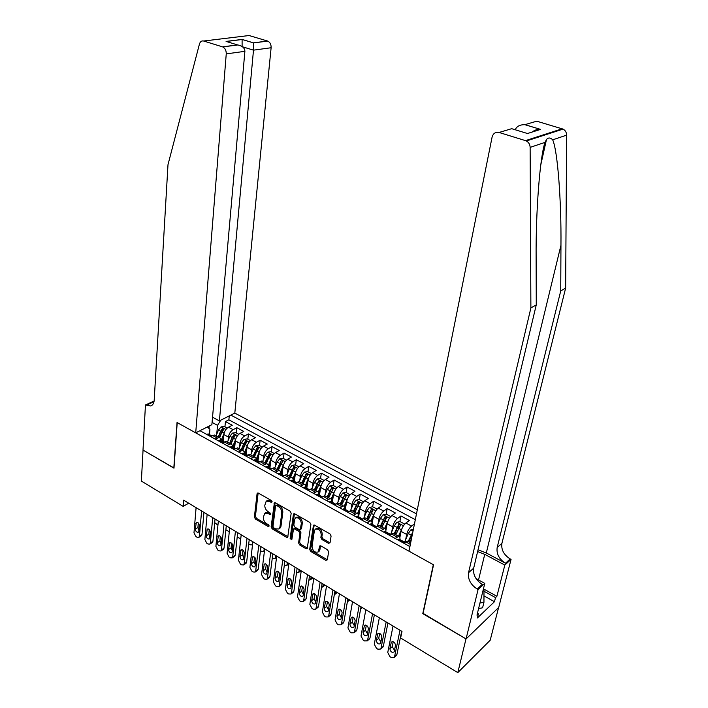 <?xml version="1.0" encoding="UTF-8"?>
<svg xmlns="http://www.w3.org/2000/svg" width="708" height="708" viewBox="0 0 708 708"><rect width="100%" height="100%" fill="white"/><g stroke="black" fill="none" stroke-linecap="round" stroke-linejoin="round"><path stroke-width="1.06" d="M272.093 501.91L271.35 500.494L258.42 493.131L257.438 493.078L257.066 493.75L254.384 517.044L255.42 519.017L268.146 526.486L269.102 526.079L268.367 524.69L266.712 523.716C264.403 522.097 263.288 519.982 263.349 517.353L264.686 513.362L267.951 513.521L270.35 514.521L269.845 512.672L268.182 511.707C265.854 510.096 264.73 507.963 264.801 505.3L266.19 501.22L269.438 501.379L271.12 502.344L272.093 501.91M328.53 543.328L330.043 542.753L331.096 536.018L329.999 533.929L314.644 525.177L313.476 525.168L309.679 549.435L310.759 551.47L325.857 560.338L327.361 559.789L328.618 551.806L327.521 549.735L320.981 545.939L319.777 545.939L318.149 551.957C314.768 552.842 312.732 551.019 312.051 546.47L314.352 530.894L315.184 529.283C318.591 528.469 320.618 530.319 321.264 534.85L320.866 537.469L321.963 539.54L328.53 543.328L330.034 542.788M423.083 613.376L465.997 638.908L457.81 672.6L490.202 640.227L498.591 607.561M422.782 613.641L433.323 564.692L177.212 422.596L173.982 468.183L143.051 450.093L141.37 481.077L183.168 506.379L188.7 503.22M457.81 672.6L400.639 637.996L401.985 631.439L183.646 500.175L183.168 506.379M291.174 513.229L290.103 511.185L275.439 502.83L274.394 502.786L271.12 526.849L272.173 528.841L286.607 537.31L287.705 537.337L291.174 513.229M294.811 513.875L309.821 522.424L310.909 524.486L307.175 548.7L306.006 548.691L299.661 544.965L298.59 542.939L299.926 533.443L298.847 531.407L294.643 528.973L293.528 528.947L291.864 539.416L291.652 539.832L290.13 538.399L293.377 514.477L293.714 513.849L294.811 513.875M405.666 539.62L406.684 534.46C407.578 530.929 409.197 528.133 411.543 526.071L405.905 523.026L409.321 520.469L400.958 515.964L399.861 521.663M398.604 528.203L399.038 525.911M391.736 531.797L392.683 526.805C393.542 523.292 395.161 520.522 397.524 518.495L391.975 515.504L395.427 512.99L387.188 508.556L386.143 514.167M385.09 519.884L385.373 518.38M378.01 524.106L378.886 519.265C379.727 515.778 381.338 513.035 383.718 511.034L378.249 508.087L381.736 505.627L373.612 501.264L372.638 506.795M371.735 511.902L371.895 510.981M364.487 516.539L365.301 511.849C366.116 508.371 367.718 505.654 370.116 503.689L364.735 500.786L368.249 498.37L360.248 494.078L359.328 499.529L356.062 500.131L353.469 503.645L350.513 510.636M358.549 504.149L358.62 503.707M351.168 509.096L351.92 504.538C352.708 501.078 354.31 498.379 356.726 496.458L351.425 493.591L354.965 491.228L347.088 486.998L346.203 492.432M338.043 501.768L338.743 497.335C339.504 493.892 341.097 491.219 343.53 489.325L338.309 486.511L341.875 484.192L334.114 480.015L333.282 485.431M325.105 494.556L325.76 490.246C326.494 486.812 328.087 484.166 330.53 482.307L325.388 479.528L328.981 477.254L321.335 473.148L320.538 478.537M312.361 487.449L312.963 483.254C313.679 479.838 315.264 477.219 317.724 475.387L312.653 472.652L316.272 470.422L308.741 466.368L307.98 471.749M305.75 487.679L305.838 487.042M299.803 480.458L300.36 476.369C301.05 472.971 302.635 470.369 305.104 468.572L300.112 465.873L303.75 463.687L296.325 459.696L295.608 465.05M293.493 480.918L293.696 479.351M287.421 473.572L287.935 469.581C288.607 466.2 290.183 463.616 292.669 461.846L287.74 459.191L291.404 457.049L284.085 453.111L283.412 458.448M281.403 474.263L281.713 471.829M275.208 466.793L275.695 462.89C276.341 459.519 277.908 456.97 280.412 455.226L275.554 452.607L279.244 450.509L272.022 446.624L271.385 451.943M270.509 468.528L269.474 467.687L269.881 464.448M263.181 460.111L263.624 456.297C264.243 452.943 265.819 450.412 268.323 448.704L263.544 446.111L267.243 444.058L260.128 440.226L259.526 445.527M257.756 461.103L258.199 457.218M251.313 453.527L251.721 449.801C252.331 446.456 253.889 443.951 256.411 442.261L251.694 439.712L255.42 437.694L248.411 433.924L247.844 439.199M246.163 454.846L246.667 450.12M239.614 447.04L239.994 443.394C240.578 440.066 242.136 437.579 244.667 435.916L240.021 433.402L243.764 431.429L236.844 427.703L233.091 429.668C230.542 431.296 228.994 433.765 228.427 437.075L228.082 440.65M236.313 432.96L236.844 427.703M405.905 523.026C403.56 525.079 401.94 527.858 401.055 531.381L399.887 537.407M391.975 515.504C389.604 517.513 387.993 520.274 387.134 523.778L385.895 530.442M378.249 508.087C375.868 510.061 374.258 512.796 373.426 516.291L372.019 524.203M364.735 500.786C362.328 502.733 360.726 505.441 359.93 508.91L358.584 516.796M351.425 493.591C349 495.503 347.407 498.184 346.628 501.645L345.345 509.503M338.309 486.511C335.875 488.387 334.282 491.051 333.53 494.485L332.309 502.317M325.388 479.528C322.936 481.378 321.344 484.015 320.618 487.44L319.467 495.237M312.653 472.652C310.192 474.466 308.608 477.077 307.9 480.493L306.803 488.263M300.112 465.873C297.634 467.661 296.05 470.245 295.369 473.643L294.333 481.387M287.74 459.191C285.253 460.943 283.678 463.519 283.014 466.899L282.049 474.528M275.554 452.607C273.049 454.332 271.483 456.881 270.845 460.244L269.934 467.811M263.544 446.111C261.022 447.81 259.455 450.341 258.845 453.686L257.978 461.262M251.694 439.712C249.172 441.385 247.605 443.889 247.012 447.226L246.189 454.89M240.021 433.402C237.481 435.048 235.923 437.535 235.348 440.854L234.56 448.615M417.313 509.751L234.808 413.091L271.12 47.737L253.491 50.153L242.552 46.808M416.481 513.893L230.826 415.1M199.975 430.703L409.914 546.585M415.313 519.681L228.879 419.817L225.445 421.57L232.268 425.243L228.498 427.19C225.958 428.8 224.401 431.269 223.852 434.57L223.126 442.164M220.896 440.907C220.984 438.898 220.347 437.783 218.967 437.553L215.099 439.049M215.701 435.756L214.356 435.013L210.48 436.5M408.268 541.62L407.25 541.062L403.817 543.222M395.206 538.469L398.657 536.337C399.79 536.372 400.188 537.443 399.861 539.549M394.02 533.788L392.975 533.212L389.506 535.319M381.028 530.637L384.524 528.566C385.674 528.619 386.099 529.69 385.789 531.797M380.001 526.079L378.93 525.486L375.417 527.548M367.071 522.938L370.603 520.911C371.78 520.982 372.222 522.062 371.93 524.159M366.195 518.486L365.098 517.884L361.549 519.893M353.327 515.353L356.894 513.38C358.089 513.459 358.558 514.548 358.283 516.636M352.602 511.017L351.478 510.397L347.894 512.353M339.805 507.884L343.407 505.963C344.619 506.061 345.097 507.149 344.849 509.229M339.212 503.654L338.061 503.025L334.45 504.928M326.476 500.529L330.114 498.653C331.344 498.768 331.848 499.857 331.618 501.937M326.025 496.405L324.848 495.759L321.202 497.618M313.352 493.29L317.016 491.458C318.273 491.582 318.795 492.68 318.573 494.75M313.033 489.263L311.839 488.609L308.157 490.423M300.431 486.148L304.121 484.369C305.396 484.511 305.927 485.608 305.732 487.67M300.236 482.228L299.015 481.564L295.307 483.325M287.696 479.121L291.422 477.378C292.705 477.537 293.254 478.643 293.077 480.697M287.625 475.298L286.386 474.617L282.651 476.342M275.147 472.201L278.899 470.501C280.2 470.67 280.775 471.776 280.607 473.82M275.2 468.466L273.943 467.776L270.182 469.457M262.783 465.377L266.562 463.713C267.881 463.899 268.465 465.006 268.323 467.05M262.951 461.731L261.677 461.032L257.889 462.669M250.605 458.651L254.402 457.032C255.738 457.226 256.34 458.341 256.207 460.368M250.889 455.102L249.597 454.386L245.782 455.987M238.596 452.023L242.428 450.447C243.773 450.651 244.384 451.766 244.269 453.793M250.455 440.615L247.269 438.889L244.048 439.358L241.463 442.562L238.994 448.562L237.676 447.837L233.844 449.394M226.764 445.491L230.613 443.951C231.976 444.173 232.605 445.288 232.498 447.306M227.259 442.111L225.932 441.385L222.073 442.907M244.667 435.916L248.411 433.924M256.411 442.261L260.128 440.226M268.323 448.704L272.022 446.624M280.412 455.226L284.085 453.111M292.669 461.846L296.325 459.696M305.104 468.572L308.741 466.368M317.724 475.387L321.335 473.148M330.53 482.307L334.114 480.015M343.53 489.325L347.088 486.998M356.726 496.458L360.248 494.078M370.116 503.689L373.612 501.264M383.718 511.034L387.188 508.556M397.524 518.495L400.958 515.964M411.543 526.071L414.481 523.84M220.799 420.171L217.524 425.358L216.701 434.349M217.524 425.358L212.081 422.402M208.966 428.429L209.179 426.057M209.462 434.606L209.931 429.225L207.258 427.021M224.94 426.809L225.445 421.57M228.879 419.817L229.259 415.897M272.093 501.645L270.491 500.733L267.243 500.574L266.35 501.122M264.872 513.247L265.73 512.707L269.005 512.857L270.58 513.778M258.137 493.007L255.429 516.389L256.473 518.362L269.093 525.752M275.102 502.689L272.164 526.177L273.208 528.168L288.006 536.779M276.562 505.45L275.58 505.875L272.996 526.425L273.731 527.823L275.5 528.858L278.917 528.982L279.943 527.018L281.766 512.946C281.855 510.256 280.713 508.096 278.35 506.468L276.562 505.45L277.607 504.786L275.828 505.415M279.687 528.478L280.979 526.336L279.943 527.018M277.607 504.786L279.394 505.804C281.757 507.432 282.899 509.592 282.811 512.273L280.979 526.336M293.625 528.876L295.679 528.283L299.882 530.717L300.953 532.752L299.617 542.24L300.688 544.266L307.458 548.151M294.431 513.716L291.156 537.708L291.908 539.115M301.325 523.486C300.714 519.097 298.758 517.247 295.457 517.937L294.572 519.619L293.82 525.106L294.891 527.141L299.103 529.575L300.236 529.593L301.325 523.486L302.36 522.805C301.75 518.415 299.803 516.566 296.493 517.256L295.705 517.778M301.157 528.973L301.581 528.301L300.546 528.991M302.36 522.805L301.581 528.301M315.52 529.062L316.211 528.584C319.618 527.761 321.644 529.619 322.29 534.142L321.892 536.761L322.981 538.832L329.547 542.602M318.777 551.514L319.91 549.744L318.892 550.461M319.494 546.505L320.512 545.788L319.91 549.744M314.202 525.009L310.697 548.718L311.777 550.762L327.361 559.789M227.25 428.057L224.268 426.437L221.055 426.889L218.471 430.03L216.046 435.951M224.055 433.376L220.958 440.942M223.578 437.456L221.949 441.429M219.622 437.73L221.993 431.951L224.011 429.075L222.418 428.623L220.631 431.207L218.197 437.128M219.206 437.588L222.241 430.499L222.418 428.623M214.692 522.601L217.931 525.203M201.603 510.972L199.408 536.186L198.789 537.399L197.028 537.239L195.948 536.567L193.983 532.841L196.098 507.663M198.789 537.399L201.355 535.823L201.984 534.62L203.948 512.38M206.763 434.446L208.125 433.871L209.01 434.358M198.806 531.257L198.293 532.239C196.665 532.443 195.673 531.407 195.32 529.124L196.337 522.327C197.974 522.141 198.966 523.185 199.302 525.469L198.806 531.257M211.347 435.818L210.285 435.066L211.763 435.836M198.904 530.088L197.904 527.566L198.302 522.938M483.245 589.649L483.989 590.056L483.953 602.287L482.59 607.8L478.59 608.57M483.953 602.287L479.953 603.048M212.542 417.207L219.374 420.897L253.491 50.153L253.482 42.94L267.739 41.091C270.084 42.25 271.217 44.471 271.12 47.737M219.374 420.897L234.808 413.091M173.814 468.085L177.044 422.508L195.709 432.862L226.25 53.888C226.286 50.463 225.109 48.135 222.701 46.914L203.683 41.02C201.638 40.577 200.222 41.604 199.426 44.1L167.991 164.69L154.194 400.232C153.955 403.25 152.795 405.162 150.742 405.976L145.45 404.976L142.998 450.067L173.991 467.988M222.516 46.852L237.525 44.914L226.091 41.418L242.101 39.427L253.455 42.852L267.553 41.029L249.074 35.524L203.683 41.02M145.45 404.976L153.486 401.312L154.025 401.613M195.709 432.862L211.878 424.685L244.888 51.33L226.25 53.888M153.556 403.153L152.123 402.533L146.043 405.312M237.525 44.914L237.879 44.958C242.41 45.914 244.747 48.038 244.888 51.33M226.091 41.418L230.065 42.63M242.101 39.427L242.109 46.489M525.017 124.697L540.602 129.396L524.805 124.679L536.735 121.192L563.055 129.104C565.338 130.352 566.533 132.369 566.63 135.148L565.648 288.103L560.736 290.917L497.166 547.532C496.308 553.904 499.087 559.134 505.503 563.223L486.299 552.983L478.05 549.762M560.736 290.917L560.957 245.242C561.417 201.063 557.647 150.574 552.674 139.821C550.426 137.52 548.364 137.405 546.487 139.485L545.045 142.379C539.938 156.388 535.717 212.019 536.124 257.685L536.266 304.891L473.67 568.188C472.864 574.71 475.732 580.117 482.281 584.401L477.201 589.029L478.077 589.516L466.068 638.952L423.003 613.774L433.553 564.816L408.994 551.187L492.087 137.131C493.21 133.343 495.538 131.785 499.087 132.467L525.486 140.635L562.214 128.776M565.648 288.103L501.91 543.355C501.052 549.7 503.813 554.895 510.194 558.939L511.052 559.391L498.706 607.446L466.068 638.952M536.266 304.891L530.885 307.962L468.537 572.701C467.74 579.259 470.625 584.702 477.201 589.029M545.045 142.379L530.133 147.379L530.885 307.962M483.44 588.861L496.883 596.304L495.503 597.605L483.98 591.224M477.449 613.234L478.422 613.792L477.396 617.951L494.467 601.712L495.503 597.605M478.422 613.792L476.971 615.163L484.785 583.392L478.077 589.516M511.052 559.391L504.822 565.081L484.741 554.346L477.626 551.559M496.883 596.304L504.822 565.081M476.05 578.595L484.785 583.392M530.133 147.379C529.991 144.45 528.734 142.326 526.363 140.989L525.486 140.635M494.467 601.712L483.971 595.879M524.805 124.679C519.92 124.643 516.716 126.334 515.212 129.759M540.39 129.378C537.275 129.175 534.567 130.051 532.283 132.007M540.602 129.396L527.478 133.511L525.902 133.033M238.773 434.287L235.684 432.623L232.472 433.084L229.888 436.252L227.436 442.208M235.596 439.535L232.516 447.022M235.065 443.686L233.374 447.792M231.056 444.049L233.454 438.199L235.472 435.305L233.87 434.836L232.074 437.447L229.622 443.412M230.587 443.934L233.684 436.721L233.87 434.836M225.879 529.743L229.277 531.788M247.313 445.748L244.295 453.067M246.711 450.005L244.986 454.191M242.632 450.474L245.083 444.544L247.092 441.633L245.481 441.146L243.676 443.774L241.207 449.775M242.154 450.297L245.278 443.031L245.481 441.146M237.224 536.832L239.047 538.08L240.817 538.266M262.305 447.022L259.013 445.244L255.792 445.73L253.199 448.969L250.712 454.996M259.199 452.04L256.216 459.262M258.535 456.412L256.765 460.678M249.597 454.386L254.402 457.032L256.871 450.969L258.88 448.04L257.252 447.536L252.951 456.235M253.889 456.749L257.039 449.438L257.252 447.536M248.738 543.903L250.163 544.788L252.092 544.903L252.588 544.178M274.323 453.527L270.925 451.695L267.695 452.191L265.102 455.456L262.588 461.536M271.261 458.43L268.288 465.581M264.234 548.62L263.995 550.576L264.544 550.213M270.527 462.908L268.713 467.262M266.305 463.581L268.828 457.492L270.837 454.545L269.199 454.023L264.872 462.784M265.792 463.289L268.969 455.934L269.199 454.023M260.42 550.992L263.429 551.691L263.995 550.576M212.719 517.654L210.364 542.947L209.754 544.142L207.94 543.992L206.842 543.31L204.869 539.558L207.143 514.3M212.232 542.594L212.922 541.355L215.028 519.044M218.241 440.783L219.595 440.19L220.471 440.677M209.772 538L209.276 538.965C207.612 539.195 206.603 538.151 206.24 535.832L207.285 529.035C208.957 528.823 209.957 529.876 210.311 532.186L209.772 538M222.843 442.173L221.79 441.403L223.392 442.208M209.878 536.85L208.816 534.257L209.249 529.584M223.993 524.433L221.462 549.806L220.869 550.983L218.993 550.833L217.887 550.151L215.896 546.372L218.338 521.035M223.321 549.417L224.02 548.187L226.277 525.805M229.888 447.217L231.224 446.606L232.1 447.084M220.887 544.841L220.409 545.788C218.71 546.045 217.683 545.001 217.312 542.638L218.383 535.841C220.082 535.602 221.108 536.655 221.462 539.009L220.887 544.841M234.507 448.624L233.454 447.837L235.171 448.677M221.002 543.7L219.878 541.036L220.338 536.328M235.419 531.301L232.72 556.762L232.144 557.913L230.206 557.78L229.073 557.081L227.073 553.275L229.684 527.858M234.56 556.338L235.26 555.107L237.667 532.655M241.702 453.74L243.03 453.111L243.888 453.58M232.162 551.771L231.693 552.7C229.958 552.992 228.914 551.939 228.534 549.541L229.631 542.744C231.366 542.47 232.41 543.523 232.782 545.921L232.162 551.771M246.34 455.164L245.287 454.359L247.119 455.244M232.277 550.647L231.091 547.904L231.587 543.169M247.012 538.266L244.136 563.807L243.579 564.931L241.57 564.816L240.428 564.108L238.41 560.276L241.198 534.77M245.95 563.347L246.658 562.125L249.225 539.602M253.694 460.35L255.004 459.704L255.845 460.173M243.587 558.798L243.136 559.709C241.375 560.028 240.295 558.975 239.915 556.532L241.039 549.735C242.8 549.426 243.871 550.497 244.251 552.93L243.587 558.798M258.332 461.802L257.296 460.97L259.225 461.908M243.711 557.683L242.455 554.868L242.986 550.098M286.519 460.129L283.014 458.235L279.775 458.74L277.182 462.05L274.642 468.156M283.501 464.899L280.518 472.024M275.713 555.523L275.465 557.488L276.642 556.683M282.687 469.493L280.837 473.944M278.421 470.236L280.961 464.112L282.97 461.147L281.315 460.607L276.952 469.431M277.863 469.926L281.315 460.607M272.279 558.152L274.916 558.577L275.465 557.488M258.765 545.337L255.703 570.958L255.163 572.055L253.092 571.949L251.933 571.232L249.897 567.374L252.862 541.788M257.5 570.462L258.225 569.241L260.942 546.647M265.854 467.068L267.146 466.404L267.978 466.864M255.181 565.922L254.738 566.816C252.942 567.17 251.844 566.108 251.455 563.63L252.597 556.833C254.402 556.488 255.499 557.559 255.88 560.037L255.181 565.922M267.146 466.404L271.5 468.687M255.314 564.816L253.977 561.931L254.544 557.134M298.891 466.82L295.271 464.864L292.032 465.395L289.439 468.731L286.873 474.882M295.926 471.466L292.917 478.599M287.359 562.524L287.094 564.488L288.722 563.347M295.032 476.165L293.13 480.723M284.297 565.409L286.563 565.55L288.758 564.019M290.705 476.988L293.271 470.82L295.271 467.838L293.599 467.28L289.218 476.174M290.112 476.661L293.599 467.28M286.563 565.55L287.094 564.488M270.686 552.505L267.438 578.206L266.925 579.277L264.774 579.188L263.597 578.454L261.553 574.569L264.704 548.904M269.217 577.675L269.943 576.462L272.837 553.798M278.191 473.882L279.474 473.192L280.297 473.643M266.934 573.144L266.509 574.011C264.677 574.409 263.553 573.347 263.155 570.825L264.323 564.028C266.164 563.648 267.279 564.719 267.677 567.241L266.934 573.144M282.855 475.369L281.837 474.493L283.952 475.564M267.066 572.046L265.668 569.099L266.27 564.276M311.44 473.617L307.706 471.599L304.458 472.139L301.874 475.51L299.28 481.705M308.538 478.13L305.484 485.307M299.157 569.621L298.882 571.595L300.502 570.427M307.555 482.936L305.776 487.192M303.166 483.838L305.759 477.626L307.759 474.634L306.068 474.05L301.661 483.015M302.537 483.493L306.068 474.05M296.502 572.754L298.369 572.622L298.882 571.595M282.775 559.771L279.341 585.56L278.846 586.596L276.624 586.525L275.439 585.781L273.368 581.87L276.713 556.125M281.094 584.985L281.828 583.781L284.89 561.046M290.714 480.794L291.979 480.086L292.785 480.537M278.855 580.471L278.439 581.321C276.571 581.755 275.43 580.684 275.023 578.117L276.217 571.329C278.094 570.913 279.226 571.984 279.633 574.551L278.855 580.471M295.395 482.298L294.378 481.413L296.581 482.546M278.996 579.383L277.518 576.356L278.156 571.515M324.149 480.493L320.326 478.431L317.078 478.98L314.485 482.387L311.874 488.626M321.344 484.883L318.228 492.14M311.131 576.816L310.83 578.79L312.449 577.613M320.273 489.803L318.635 493.697M315.812 490.794L320.423 481.529L318.724 480.927L314.281 489.954M315.149 490.423L318.724 480.927M308.892 580.109L310.352 579.79L310.83 578.79M295.05 567.152L291.413 593.012L290.935 594.021L288.643 593.968L287.439 593.216L285.359 589.268L288.891 563.444M293.147 592.401L293.891 591.198L297.121 568.391M303.431 487.803L304.679 487.086L305.467 487.52M290.944 587.905L290.546 588.729C288.643 589.198 287.483 588.127 287.05 585.516L288.28 578.737C290.191 578.277 291.351 579.356 291.767 581.967L290.944 587.905M308.113 489.334L307.104 488.423L309.387 489.644M291.094 586.817L289.537 583.728L290.209 578.861M336.937 487.679L333.132 485.361L329.875 485.927L327.291 489.37L324.591 495.777M334.344 491.741L331.14 499.122M323.264 584.109L322.954 586.1L324.556 584.888M333.176 496.759L331.645 500.388M328.645 497.848L333.282 488.529L331.565 487.9L327.096 496.998M327.946 497.459L331.565 487.9M321.485 587.463L322.954 586.1M307.493 574.63L303.661 600.579L303.201 601.543L300.838 601.508L299.608 600.756L297.51 596.782L301.245 570.878M305.369 599.924L306.113 598.729L309.529 575.852M316.326 494.927L317.556 494.184L318.334 494.618M303.201 595.446L302.829 596.233C300.891 596.755 299.705 595.685 299.263 593.021L300.511 586.251C302.458 585.746 303.652 586.826 304.077 589.49L303.201 595.446M321.016 496.476L320.025 495.547L322.37 496.839M303.369 594.348L301.732 591.198L302.44 586.312M349.947 494.91L346.132 492.396L342.876 492.972L340.283 496.458L337.477 503.105M347.539 498.697L344.23 506.238M335.574 591.516L335.247 593.499L336.84 592.277M346.274 503.822L344.823 507.264M341.672 505.008L346.336 495.627L344.601 494.98L340.097 504.149M340.929 504.6L344.601 494.98M334.291 594.773L335.247 593.499M320.122 582.224L316.078 608.243L315.653 609.181L313.202 609.172L311.962 608.402L309.847 604.393L313.786 578.418M317.768 607.553L318.52 606.367L322.113 583.419M329.424 502.158L330.636 501.397L331.406 501.813M315.644 603.092L315.29 603.853C313.317 604.42 312.104 603.349 311.644 600.632L312.927 593.879C314.91 593.331 316.122 594.41 316.573 597.118L315.644 603.092M334.123 503.733L333.149 502.777L335.495 504.069M315.812 601.995L314.095 598.782L314.848 593.879M360.947 505.76L357.505 513.512M348.062 599.021L347.716 601.012L349.301 599.764M359.576 510.972L358.168 514.3M363.16 502.238L363.319 501.698L359.328 499.529M354.903 512.282L359.576 502.839L357.832 502.167L353.301 511.397M354.115 511.849L357.832 502.167M347.345 601.853L347.716 601.012M363.319 501.698L363.248 502.149M332.946 589.932L328.689 616.031L328.282 616.925L325.751 616.942L324.485 616.155L322.361 612.128L326.512 586.065M330.344 615.296L331.105 614.119L334.893 591.1M342.725 509.495L343.92 508.716L344.663 509.123M328.273 610.854L327.937 611.588C325.928 612.199 324.68 611.119 324.211 608.358L325.521 601.614C327.538 601.012 328.777 602.101 329.247 604.862L328.273 610.854M347.424 511.096L346.46 510.114L348.814 511.415M328.45 609.756L326.645 606.473L327.432 601.552M376.585 509.689L376.771 508.972L372.718 506.778L369.443 507.397L366.859 510.946L363.708 518.371M374.559 512.919L370.948 520.946M373.081 518.238L371.691 521.504M368.319 519.663L373.028 510.149L371.266 509.459L366.7 518.769M367.496 519.203L371.266 509.459M376.771 508.972L376.665 509.592M345.946 597.747L341.477 623.934L341.097 624.783L338.477 624.819L337.203 624.031L335.052 619.969L339.424 593.826M343.106 623.155L343.884 621.978L347.858 598.897M356.221 516.946L357.398 516.141L358.133 516.548M341.079 618.73L340.769 619.429C338.725 620.093 337.451 619.013 336.955 616.199L338.291 609.464C340.353 608.818 341.619 609.898 342.106 612.721L341.079 618.73M360.93 518.566L359.983 517.566L362.346 518.875M341.265 617.624L339.38 614.27L340.212 609.349M390.214 517.256L390.435 516.371L386.311 514.141L383.037 514.769L380.453 518.362L377.054 526.354M388.382 520.194L384.577 528.566M386.798 525.593L385.391 528.894M374.134 616.084L374.691 615.615M381.957 527.15L386.674 517.583L384.895 516.867L380.311 526.248M381.081 526.672L384.895 516.867M390.435 516.371L390.285 517.167M359.151 605.685L354.451 631.943L354.097 632.757L351.398 632.819L350.097 632.014L347.938 627.925L352.531 601.703M356.053 631.129L356.841 629.961L361.009 606.809M369.939 524.522L371.089 523.69L371.806 524.088M354.08 626.722L353.788 627.385C351.708 628.102 350.407 627.023 349.894 624.155L351.256 617.438C353.354 616.739 354.655 617.818 355.151 620.695L354.08 626.722M374.638 526.159L373.718 525.141L376.09 526.442M354.274 625.606L352.301 622.19L353.168 617.261M404.064 524.929L404.303 523.876L400.117 521.61L396.843 522.256L394.259 525.885L390.604 534.443M402.427 527.575L398.445 536.221M400.728 533.062L399.268 536.469M395.799 534.761L400.542 525.132L398.746 524.389L394.126 533.841M394.878 534.257L398.746 524.389M404.303 523.876L404.109 524.885M372.558 613.748L367.62 640.076L367.302 640.837L364.505 640.935L363.186 640.12L361.009 635.996L365.832 609.703M369.195 639.218L369.992 638.058L374.373 614.836M383.86 532.204L384.993 531.354L385.692 531.743M367.266 634.837L367.001 635.457C364.886 636.226 363.558 635.156 363.027 632.226L364.425 625.536C366.549 624.775 367.877 625.854 368.399 628.784L367.266 634.837M388.559 533.867L387.665 532.823L390.046 534.133M367.479 633.704L365.408 630.226L366.319 625.288M413.375 529.345L410.852 529.858L408.277 533.531L404.578 542.151M408.888 541.965L412.808 532.027L408.153 541.558M409.852 542.487L411.516 538.611M386.161 621.925L380.993 648.333L380.7 649.05L377.815 649.174L376.479 648.351L374.284 644.192L379.338 617.818M382.541 647.431L383.338 646.271L387.931 622.987M398.002 540.009L399.117 539.142L399.799 539.514M380.665 643.068L380.417 643.652C378.267 644.484 376.913 643.404 376.355 640.421L377.78 633.749C379.948 632.934 381.302 634.014 381.842 637.005L380.665 643.068M402.702 541.691L401.825 540.629L404.215 541.947M380.886 641.917L378.718 638.377L379.674 633.439M399.985 630.235L394.56 656.723L394.294 657.378L391.32 657.537L389.966 656.697L387.754 652.51L393.046 626.067M396.082 655.767L396.887 654.617L401.693 631.262M394.259 651.422L394.037 651.962C391.851 652.856 390.462 651.785 389.887 648.74L391.338 642.094C393.542 641.209 394.931 642.298 395.498 645.342L394.259 651.422M394.498 650.263L392.223 646.661L393.223 641.722M406.684 534.46L401.055 531.381M392.683 526.805L387.134 523.778M378.886 519.265L373.426 516.291M365.301 511.849L359.93 508.91M351.92 504.538L346.628 501.645M338.743 497.335L333.53 494.485M325.76 490.246L320.618 487.44M312.963 483.254L307.9 480.493M300.36 476.369L295.369 473.643M287.935 469.581L283.014 466.899M275.695 462.89L270.845 460.244M263.624 456.297L258.845 453.686M251.721 449.801L247.012 447.226M239.994 443.394L235.348 440.854M228.427 437.075L223.852 434.57M217.135 437.986L212.515 435.447M410.357 544.39L405.657 541.797M397.055 537.062L391.365 533.929M382.895 529.265L377.293 526.177M368.957 521.592L363.443 518.548M355.23 514.035L349.805 511.043M341.716 506.592L336.371 503.645M328.406 499.264L323.14 496.361M315.299 492.042L310.113 489.184M302.387 484.936L297.272 482.121M289.669 477.927L284.634 475.156M277.129 471.024L272.173 468.298M264.783 464.227L259.889 461.536M252.606 457.527L247.791 454.872M240.614 450.916L235.861 448.306M228.79 444.403L224.109 441.827M233.091 429.668L228.498 427.19M270.491 500.733L269.438 501.379M270.598 513.875L269.624 514.486M269.005 512.857L267.951 513.521M269.111 525.867L268.146 526.486M256.473 518.362L255.42 519.017M255.429 516.389L254.384 517.044M258.119 493.113L257.066 493.75M272.102 501.733L271.12 502.344M287.643 536.62L286.607 537.31M273.208 528.168L272.173 528.841M272.164 526.177L271.12 526.849M275.093 502.786L274.04 503.441M282.811 512.273L281.766 512.946M279.394 505.804L278.35 506.468M307.033 547.983L306.006 548.691M300.688 544.266L299.661 544.965M299.617 542.24L298.59 542.939M300.953 532.752L299.926 533.443M299.882 530.717L298.847 531.407M295.679 528.283L294.643 528.973M291.156 537.708L290.13 538.399M294.413 513.804L293.377 514.477M322.981 538.832L321.963 539.54M321.892 536.761L320.866 537.469M322.29 534.142L321.264 534.85M326.875 559.603L325.857 560.338M311.777 550.762L310.759 551.47M310.697 548.718L309.679 549.435M314.184 525.079L313.157 525.77M225.941 429.482L221.135 426.88M220.631 431.207L218.471 430.03M224.126 433.11L221.993 431.951M201.984 534.62L199.408 536.186M206.922 434.163L210.825 436.323M195.32 529.124L197.904 527.566M195.815 523.336L197.488 522.336M209.86 435.562L209.904 435.066M560.957 245.242L486.299 552.983M473.67 568.188L468.537 572.701M497.166 547.532L501.91 543.355M527.478 133.511L511.698 128.688L499.087 132.467M566.63 135.148L552.674 139.821M505.503 563.223L510.194 558.939M478.537 579.967L484.741 554.346M237.463 435.73L232.551 433.066M232.074 437.447L229.888 436.252M235.64 439.394L233.454 438.199M249.145 442.066L244.127 439.349M243.676 443.774L241.463 442.562M247.304 445.757L245.083 444.544M260.995 448.5L255.871 445.721M255.446 450.191L253.199 448.969M259.128 452.2L256.871 450.969M273.014 455.023L267.774 452.182M267.385 456.704L265.102 455.456M271.12 458.74L268.828 457.492M212.922 541.355L210.364 542.947M218.4 440.5L222.427 442.721M206.24 535.832L208.816 534.257M206.771 530.026L208.435 529.018M221.356 441.898L221.409 441.411M224.02 548.187L221.462 549.806M230.047 446.925L234.189 449.208M217.312 542.638L219.878 541.036M217.878 536.814L219.524 535.788M233.029 448.332L233.074 447.845M235.26 555.107L232.72 556.762M241.853 453.439L246.127 455.793M228.534 549.541L231.091 547.904M229.144 543.7L230.773 542.655M244.862 454.855L244.915 454.368M246.658 562.125L244.136 563.807M253.836 460.05L258.234 462.474M239.915 556.532L242.455 554.868M240.561 550.674L242.171 549.62M256.862 461.474L256.924 460.988M285.209 461.634L279.855 458.731M279.501 463.306L277.182 462.05M283.288 465.377L280.961 464.112M258.225 569.241L255.703 570.958M265.996 466.758L270.527 469.254M251.455 563.63L253.977 561.931M252.136 557.745L253.73 556.692M269.049 468.192L269.102 467.705M297.581 468.351L292.112 465.377M291.784 470.006L289.439 468.731M295.634 472.103L293.271 470.82M269.943 576.462L267.438 578.206M278.332 473.564L282.996 476.139M263.155 570.825L265.668 569.099M263.88 564.922L265.456 563.851M281.412 475.006L281.465 474.528M310.139 475.156L304.546 472.121M304.254 476.811L301.874 475.51M308.157 478.935L305.759 477.626M281.828 583.781L279.341 585.56M290.846 480.475L295.652 483.121M275.023 578.117L277.518 576.356M275.793 572.197L277.341 571.117M293.953 481.918L294.015 481.44M322.875 482.068L317.157 478.962M316.901 483.706L314.485 482.387M320.866 485.865L318.432 484.538M293.891 591.198L291.413 593.012M303.555 487.485L308.493 490.21M287.05 585.516L289.537 583.728M287.873 579.578L289.395 578.489M306.679 488.927L306.75 488.458M335.804 489.086L329.963 485.909M329.742 490.706L327.291 489.37M333.76 492.901L331.3 491.556M306.113 598.729L303.661 600.579M316.449 494.6L321.538 497.405M299.263 593.021L301.732 591.198M300.121 587.065L301.617 585.976M319.609 496.051L319.671 495.591M348.929 496.202L342.955 492.963M342.778 497.812L340.283 496.458M346.849 500.034L344.353 498.671M318.52 606.367L316.078 608.243M329.539 501.822L334.778 504.707M311.644 600.632L314.095 598.782M312.555 594.667L314.016 593.561M332.725 503.282L332.795 502.822M362.257 503.432L356.142 500.114M356 505.025L353.469 503.645M360.142 507.282L357.602 505.901M331.105 614.119L328.689 616.031M342.831 509.149L348.221 512.123M324.211 608.358L326.645 606.473M325.167 602.366L326.6 601.269M346.044 510.618L346.115 510.167M360.735 608.331L361.938 607.358M375.78 510.769L369.532 507.379M369.426 512.344L366.859 510.946M373.638 514.645L371.054 513.238M343.884 621.978L341.477 623.934M356.328 516.601L361.876 519.663M336.955 616.199L339.38 614.27M337.964 610.19L339.362 609.084M359.567 518.061L359.646 517.619M374.249 615.482L374.753 615.066M389.515 518.221L383.125 514.751M383.063 519.787L380.453 518.362M387.329 522.115L384.709 520.681M356.841 629.961L354.451 631.943M370.027 524.159L375.744 527.31M349.894 624.155L352.301 622.19M350.956 618.128L352.319 617.022M403.463 525.787L396.923 522.239M396.905 527.336L394.259 525.885M401.241 529.699L398.586 528.248M369.992 638.058L367.62 640.076M383.948 531.841L389.825 535.08M363.027 632.226L365.408 630.226M364.142 626.182L365.461 625.075M413.047 530.982L410.941 529.841M410.967 535L408.277 533.531M383.338 646.271L380.993 648.333M398.091 539.638L404.135 542.974M376.355 640.421L378.718 638.377M377.523 634.359L378.807 633.262M396.887 654.617L394.56 656.723M389.887 648.74L392.223 646.661M391.108 642.66L392.347 641.563M218.967 437.553L214.356 435.013M230.613 443.951L225.932 441.385M242.428 450.447L237.676 447.837M266.562 463.713L261.677 461.032M278.899 470.501L273.943 467.776M291.422 477.378L286.386 474.617M304.121 484.369L299.015 481.564M317.016 491.458L311.839 488.609M330.114 498.653L324.848 495.759M343.407 505.963L338.061 503.025M356.894 513.38L351.478 510.397M370.603 520.911L365.098 517.884M384.524 528.566L378.93 525.486M398.657 536.337L392.975 533.212M410.649 542.93L407.25 541.062M279.952 528.301L278.917 528.982M301.272 528.903L300.236 529.593M319.166 551.24L318.149 551.957M210.285 435.066L208.125 433.871M151.468 405.64L150.742 405.976M222.701 46.914L237.879 44.958M242.127 39.506L226.436 41.462M253.473 42.896L242.118 39.471M546.487 139.485L540.77 164.929M563.055 129.104L526.363 140.989M252.092 544.903L252.535 544.611M263.429 551.691L264.447 551.01M221.79 441.403L219.595 440.19M212.311 542.54L209.754 544.142M233.454 447.837L231.224 446.606M223.418 549.355L220.869 550.983M245.287 454.359L243.03 453.111M234.684 556.258L232.144 557.913M257.296 460.97L255.004 459.704M246.101 563.249L243.579 564.931M274.916 558.577L276.536 557.47M271.394 468.74L270.952 468.501M257.677 570.338L255.163 572.055M283.864 475.617L283.333 475.325M281.837 474.493L279.474 473.192M269.421 577.524L266.925 579.277M298.369 572.622L300.758 570.913M296.51 482.59L295.9 482.245M294.378 481.413L291.979 480.086M281.333 584.817L278.846 586.596M310.352 579.79L312.715 578.055M309.352 489.662L308.653 489.272M307.104 488.423L304.679 487.086M293.404 592.207L290.935 594.021M322.494 587.056L324.848 585.295M322.388 496.848L321.591 496.405M320.025 495.547L317.556 494.184M305.661 599.703L303.201 601.543M334.813 594.428L337.15 592.631M335.627 504.14L334.734 503.654M333.149 502.777L330.636 501.397M318.096 607.305L315.653 609.181M347.345 601.871L349.628 600.065M349.062 511.548L348.071 511.008M346.46 510.114L343.92 508.716M330.707 615.013L328.282 616.925M360.629 608.951L362.284 607.614M362.708 519.07L361.62 518.468M359.983 517.566L357.398 516.141M343.504 622.836L341.097 624.783M376.567 526.708L375.382 526.053M373.718 525.141L371.089 523.69M356.487 630.766L354.097 632.757M390.648 534.469L389.347 533.752M387.665 532.823L384.993 531.354M369.664 638.82L367.302 640.837M404.941 542.346L403.542 541.576M401.825 540.629L399.117 539.142M383.046 646.988L380.7 649.05M396.622 655.272L394.294 657.378"/></g></svg>
